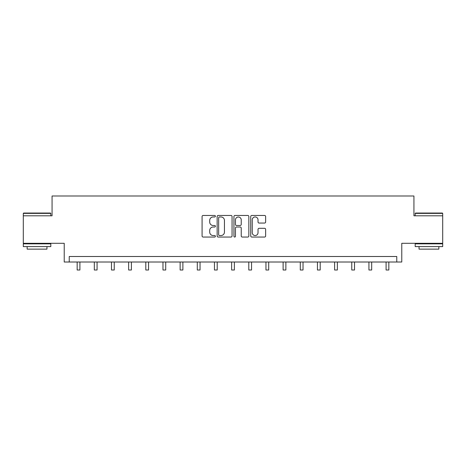 <?xml version="1.0" encoding="UTF-8"?>
<svg xmlns="http://www.w3.org/2000/svg" width="466" height="466" viewBox="0 0 466 466"><rect width="100%" height="100%" fill="white"/><g stroke="black" fill="none" stroke-linecap="round" stroke-linejoin="round"><path stroke-width="0.7" d="M215.397 216.207A0.757 0.757 0 0 0 214.64 215.449L203.164 215.449A1.078 1.078 0 0 0 202.087 216.533L202.087 235.971A1.078 1.078 0 0 0 203.164 237.048L214.64 237.048A0.757 0.757 0 0 0 215.397 236.291A0.757 0.757 0 0 0 214.64 235.54L213.154 235.54A3.454 3.454 0 0 1 209.7 232.08L209.7 230.46A3.454 3.454 0 0 1 213.154 227.006L214.64 227.006A0.757 0.757 0 0 0 215.397 226.249A0.757 0.757 0 0 0 214.64 225.492L213.154 225.492A3.454 3.454 0 0 1 209.7 222.037L209.7 220.418A3.454 3.454 0 0 1 213.154 216.964L214.64 216.964A0.757 0.757 0 0 0 215.397 216.207M442.7 215.799L413.93 215.799L413.93 195.994L52.07 195.994L52.07 215.799L23.3 215.799L23.3 243.304L64.226 243.304L64.226 262.009L401.774 262.009L401.774 243.304L442.7 243.304L442.7 213.376L415.194 213.376L415.526 213.049L442.368 213.049L442.7 213.376M264.56 223.063A1.078 1.078 0 0 0 265.643 221.985L265.643 216.533A1.078 1.078 0 0 0 264.56 215.449L251.821 215.449A1.078 1.078 0 0 0 250.737 216.533L250.737 235.971A1.078 1.078 0 0 0 251.821 237.048L264.56 237.048A1.078 1.078 0 0 0 265.643 235.971L265.643 229.383A1.078 1.078 0 0 0 264.56 228.299L259.108 228.299A1.078 1.078 0 0 0 258.03 229.383L258.03 232.65A2.889 2.889 0 0 1 255.141 235.54A2.889 2.889 0 0 1 252.252 232.65L252.252 219.853A2.889 2.889 0 0 1 255.141 216.964A2.889 2.889 0 0 1 258.03 219.853L258.03 221.985A1.078 1.078 0 0 0 259.108 223.063L264.56 223.063M396.764 262.009L396.764 256.504L69.236 256.504L69.236 262.009M232.056 216.533A1.078 1.078 0 0 0 230.973 215.449L218.234 215.449A1.078 1.078 0 0 0 217.15 216.533L217.15 235.971A1.078 1.078 0 0 0 218.234 237.048L230.973 237.048A1.078 1.078 0 0 0 232.056 235.971L232.056 216.533M235.027 215.449L247.766 215.449A1.078 1.078 0 0 1 248.85 216.533L248.85 235.971A1.078 1.078 0 0 1 247.766 237.048L242.314 237.048A1.078 1.078 0 0 1 241.237 235.971L241.237 228.084A1.078 1.078 0 0 0 240.153 227.006L236.536 227.006A1.078 1.078 0 0 0 235.458 228.084L235.458 236.291A0.757 0.757 0 0 1 234.701 237.048A0.757 0.757 0 0 1 233.944 236.291L233.944 216.533A1.078 1.078 0 0 1 235.027 215.449M219.422 216.964A0.757 0.757 0 0 0 218.665 217.721L218.665 234.782A0.757 0.757 0 0 0 219.422 235.54L220.983 235.54A3.454 3.454 0 0 0 224.443 232.08L224.443 220.418A3.454 3.454 0 0 0 220.983 216.964L219.422 216.964M241.237 219.905A2.889 2.889 0 0 0 238.347 217.016A2.889 2.889 0 0 0 235.458 219.905L235.458 224.414A1.078 1.078 0 0 0 236.536 225.492L240.153 225.492A1.078 1.078 0 0 0 241.237 224.414L241.237 219.905M77.158 262.009L77.158 270.006L79.907 270.006L79.907 262.009M23.632 213.049L50.474 213.049L50.806 213.376L23.3 213.376L23.632 213.049M37.053 246.601L23.3 246.601L23.3 243.852L50.806 243.852L50.806 246.601L37.053 246.601M46.955 246.601L46.955 249.135L27.15 249.135L27.15 246.601M428.947 246.601L415.194 246.601L415.194 243.852L442.7 243.852L442.7 246.601L428.947 246.601M438.85 246.601L438.85 249.135L419.045 249.135L419.045 246.601M94.318 262.009L94.318 270.006L97.068 270.006L97.068 262.009M111.485 262.009L111.485 270.006L114.234 270.006L114.234 262.009M128.645 262.009L128.645 270.006L131.395 270.006L131.395 262.009M145.806 262.009L145.806 270.006L148.561 270.006L148.561 262.009M162.972 262.009L162.972 270.006L165.721 270.006L165.721 262.009M180.132 262.009L180.132 270.006L182.888 270.006L182.888 262.009M197.299 262.009L197.299 270.006L200.048 270.006L200.048 262.009M214.459 262.009L214.459 270.006L217.214 270.006L217.214 262.009M231.625 262.009L231.625 270.006L234.375 270.006L234.375 262.009M248.786 262.009L248.786 270.006L251.541 270.006L251.541 262.009M265.952 262.009L265.952 270.006L268.701 270.006L268.701 262.009M283.112 262.009L283.112 270.006L285.868 270.006L285.868 262.009M300.279 262.009L300.279 270.006L303.028 270.006L303.028 262.009M317.439 262.009L317.439 270.006L320.194 270.006L320.194 262.009M334.605 262.009L334.605 270.006L337.355 270.006L337.355 262.009M351.766 262.009L351.766 270.006L354.515 270.006L354.515 262.009M368.932 262.009L368.932 270.006L371.682 270.006L371.682 262.009M386.093 262.009L386.093 270.006L388.842 270.006L388.842 262.009M23.3 215.799L23.3 213.376M29.574 243.852L29.574 243.304M44.532 243.852L44.532 243.304M50.806 215.799L50.806 213.376M415.194 215.799L415.194 213.376M421.468 243.852L421.468 243.304M436.426 243.852L436.426 243.304"/></g></svg>
